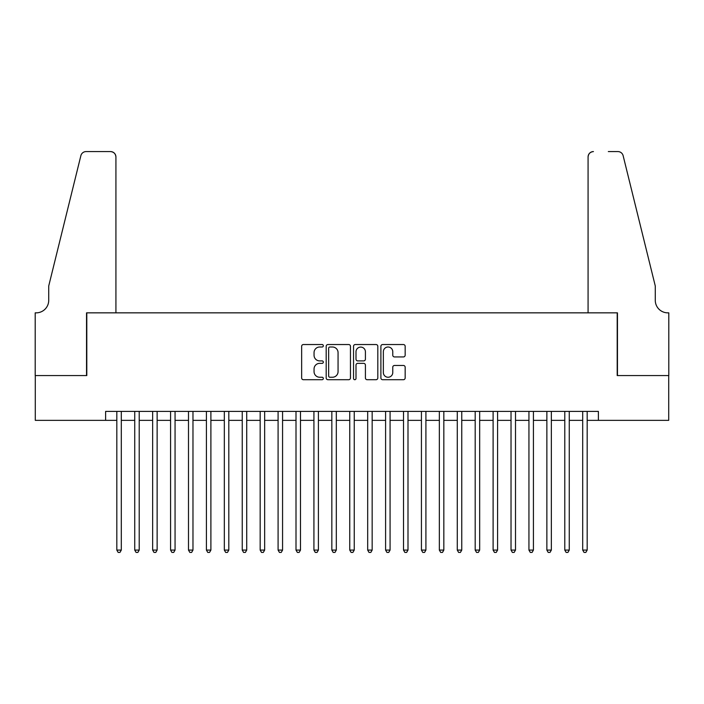 <?xml version="1.0" encoding="UTF-8"?>
<svg xmlns="http://www.w3.org/2000/svg" width="704" height="704" viewBox="0 0 704 704"><rect width="100%" height="100%" fill="white"/><g stroke="black" fill="none" stroke-linecap="round" stroke-linejoin="round"><path stroke-width="1.06" d="M323.33 345.77A1.232 1.232 0 0 0 322.098 344.538L303.415 344.538A1.76 1.76 0 0 0 301.655 346.298L301.655 377.951A1.76 1.76 0 0 0 303.415 379.711L322.098 379.711A1.232 1.232 0 0 0 323.33 378.479A1.232 1.232 0 0 0 322.098 377.247L319.678 377.247A5.632 5.632 0 0 1 314.054 371.624L314.054 368.984A5.632 5.632 0 0 1 319.678 363.352L322.098 363.352A1.232 1.232 0 0 0 323.33 362.12A1.232 1.232 0 0 0 322.098 360.897L319.678 360.897A5.632 5.632 0 0 1 314.054 355.265L314.054 352.625A5.632 5.632 0 0 1 319.678 347.002L322.098 347.002A1.232 1.232 0 0 0 323.33 345.77M403.401 356.937A1.76 1.76 0 0 0 405.161 355.177L405.161 346.298A1.76 1.76 0 0 0 403.401 344.538L382.65 344.538A1.76 1.76 0 0 0 380.89 346.298L380.89 377.951A1.76 1.76 0 0 0 382.65 379.711L403.401 379.711A1.76 1.76 0 0 0 405.161 377.951L405.161 367.224A1.76 1.76 0 0 0 403.401 365.464L394.522 365.464A1.76 1.76 0 0 0 392.762 367.224L392.762 372.548A4.708 4.708 0 0 1 388.054 377.247A4.708 4.708 0 0 1 383.354 372.548L383.354 351.701A4.708 4.708 0 0 1 388.054 347.002A4.708 4.708 0 0 1 392.762 351.701L392.762 355.177A1.76 1.76 0 0 0 394.522 356.937L403.401 356.937M105.618 420.358L35.288 420.358L35.288 375.566L86.803 375.566L86.803 312.849L617.197 312.849L617.197 375.566L668.712 375.566L668.712 420.358L598.382 420.358L598.382 411.4L105.618 411.4L105.618 420.358L116.82 420.358M350.46 346.298A1.76 1.76 0 0 0 348.7 344.538L327.95 344.538A1.76 1.76 0 0 0 326.19 346.298L326.19 377.951A1.76 1.76 0 0 0 327.95 379.711L348.7 379.711A1.76 1.76 0 0 0 350.46 377.951L350.46 346.298M355.3 344.538L376.05 344.538A1.76 1.76 0 0 1 377.81 346.298L377.81 377.951A1.76 1.76 0 0 1 376.05 379.711L367.171 379.711A1.76 1.76 0 0 1 365.411 377.951L365.411 365.112A1.76 1.76 0 0 0 363.651 363.352L357.764 363.352A1.76 1.76 0 0 0 356.004 365.112L356.004 378.479A1.232 1.232 0 0 1 354.772 379.711A1.232 1.232 0 0 1 353.54 378.479L353.54 346.298A1.76 1.76 0 0 1 355.3 344.538M121.299 420.358L134.737 420.358M139.216 420.358L152.654 420.358M157.133 420.358L170.57 420.358M175.058 420.358L188.496 420.358M192.975 420.358L206.413 420.358M210.892 420.358L224.33 420.358M228.809 420.358L242.246 420.358M246.726 420.358L260.163 420.358M264.651 420.358L278.089 420.358M282.568 420.358L296.006 420.358M300.485 420.358L313.922 420.358M318.402 420.358L331.839 420.358M336.318 420.358L349.756 420.358M354.244 420.358L367.682 420.358M372.161 420.358L385.598 420.358M390.078 420.358L403.515 420.358M407.994 420.358L421.432 420.358M425.911 420.358L439.349 420.358M443.837 420.358L457.274 420.358M461.754 420.358L475.191 420.358M479.67 420.358L493.108 420.358M497.587 420.358L511.025 420.358M515.504 420.358L528.942 420.358M533.43 420.358L546.867 420.358M551.346 420.358L564.784 420.358M569.263 420.358L582.701 420.358M587.18 420.358L598.382 420.358M329.886 347.002A1.232 1.232 0 0 0 328.654 348.234L328.654 376.015A1.232 1.232 0 0 0 329.886 377.247L332.429 377.247A5.632 5.632 0 0 0 338.061 371.624L338.061 352.625A5.632 5.632 0 0 0 332.429 347.002L329.886 347.002M365.411 351.789A4.708 4.708 0 0 0 360.703 347.09A4.708 4.708 0 0 0 356.004 351.789L356.004 359.137A1.76 1.76 0 0 0 357.764 360.897L363.651 360.897A1.76 1.76 0 0 0 365.411 359.137L365.411 351.789M121.299 411.4L121.299 550.088L116.82 550.088L116.82 411.4M121.299 550.088L119.953 552.42L118.166 552.42L116.82 550.088M115.922 312.849L115.922 156.957A5.377 5.377 0 0 0 110.546 151.58L86.09 151.58A5.377 5.377 0 0 0 80.872 155.672L48.726 285.974L48.726 300.309A12.54 12.54 0 0 1 36.186 312.849L35.2 312.849L35.2 375.566L86.539 375.566L86.539 312.849L115.922 312.849L115.922 156.957C115.579 153.718 113.793 151.923 110.546 151.58L95.674 151.58M80.872 155.672C82.236 152.724 82.236 152.724 80.872 155.672C82.236 152.724 82.236 152.724 80.872 155.672M48.726 300.309A12.54 12.54 0 0 1 36.186 312.849M588.078 312.849L588.078 156.957L588.078 312.849L617.461 312.849L617.461 375.566L668.8 375.566L668.8 312.849L667.814 312.849A12.54 12.54 0 0 1 655.274 300.309A12.54 12.54 0 0 0 667.814 312.849M645.418 246.013L623.128 155.672L655.274 285.974L655.274 300.309M608.326 151.58L617.91 151.58A5.377 5.377 0 0 1 623.128 155.672C621.764 152.724 621.764 152.724 623.128 155.672C621.764 152.724 621.764 152.724 623.128 155.672M593.454 151.58A5.377 5.377 0 0 0 588.078 156.957C588.421 153.718 590.207 151.923 593.454 151.58M139.216 411.4L139.216 550.088L134.737 550.088L134.737 411.4M139.216 550.088L137.87 552.42L136.083 552.42L134.737 550.088M157.133 411.4L157.133 550.088L152.654 550.088L152.654 411.4M157.133 550.088L155.795 552.42L154 552.42L152.654 550.088M175.058 411.4L175.058 550.088L170.57 550.088L170.57 411.4M175.058 550.088L173.712 552.42L171.917 552.42L170.57 550.088M192.975 411.4L192.975 550.088L188.496 550.088L188.496 411.4M192.975 550.088L191.629 552.42L189.834 552.42L188.496 550.088M210.892 411.4L210.892 550.088L206.413 550.088L206.413 411.4M210.892 550.088L209.546 552.42L207.759 552.42L206.413 550.088M228.809 411.4L228.809 550.088L224.33 550.088L224.33 411.4M228.809 550.088L227.462 552.42L225.676 552.42L224.33 550.088M246.726 411.4L246.726 550.088L242.246 550.088L242.246 411.4M246.726 550.088L245.388 552.42L243.593 552.42L242.246 550.088M264.651 411.4L264.651 550.088L260.163 550.088L260.163 411.4M264.651 550.088L263.305 552.42L261.51 552.42L260.163 550.088M282.568 411.4L282.568 550.088L278.089 550.088L278.089 411.4M282.568 550.088L281.222 552.42L279.426 552.42L278.089 550.088M300.485 411.4L300.485 550.088L296.006 550.088L296.006 411.4M300.485 550.088L299.138 552.42L297.352 552.42L296.006 550.088M318.402 411.4L318.402 550.088L313.922 550.088L313.922 411.4M318.402 550.088L317.055 552.42L315.269 552.42L313.922 550.088M336.318 411.4L336.318 550.088L331.839 550.088L331.839 411.4M336.318 550.088L334.981 552.42L333.186 552.42L331.839 550.088M354.244 411.4L354.244 550.088L349.756 550.088L349.756 411.4M354.244 550.088L352.898 552.42L351.102 552.42L349.756 550.088M372.161 411.4L372.161 550.088L367.682 550.088L367.682 411.4M372.161 550.088L370.814 552.42L369.019 552.42L367.682 550.088M390.078 411.4L390.078 550.088L385.598 550.088L385.598 411.4M390.078 550.088L388.731 552.42L386.945 552.42L385.598 550.088M407.994 411.4L407.994 550.088L403.515 550.088L403.515 411.4M407.994 550.088L406.648 552.42L404.862 552.42L403.515 550.088M425.911 411.4L425.911 550.088L421.432 550.088L421.432 411.4M425.911 550.088L424.574 552.42L422.778 552.42L421.432 550.088M443.837 411.4L443.837 550.088L439.349 550.088L439.349 411.4M443.837 550.088L442.49 552.42L440.695 552.42L439.349 550.088M461.754 411.4L461.754 550.088L457.274 550.088L457.274 411.4M461.754 550.088L460.407 552.42L458.612 552.42L457.274 550.088M479.67 411.4L479.67 550.088L475.191 550.088L475.191 411.4M479.67 550.088L478.324 552.42L476.538 552.42L475.191 550.088M497.587 411.4L497.587 550.088L493.108 550.088L493.108 411.4M497.587 550.088L496.241 552.42L494.454 552.42L493.108 550.088M515.504 411.4L515.504 550.088L511.025 550.088L511.025 411.4M515.504 550.088L514.166 552.42L512.371 552.42L511.025 550.088M533.43 411.4L533.43 550.088L528.942 550.088L528.942 411.4M533.43 550.088L532.083 552.42L530.288 552.42L528.942 550.088M551.346 411.4L551.346 550.088L546.867 550.088L546.867 411.4M551.346 550.088L550 552.42L548.205 552.42L546.867 550.088M569.263 411.4L569.263 550.088L564.784 550.088L564.784 411.4M569.263 550.088L567.917 552.42L566.13 552.42L564.784 550.088M587.18 411.4L587.18 550.088L582.701 550.088L582.701 411.4M587.18 550.088L585.834 552.42L584.047 552.42L582.701 550.088"/></g></svg>

